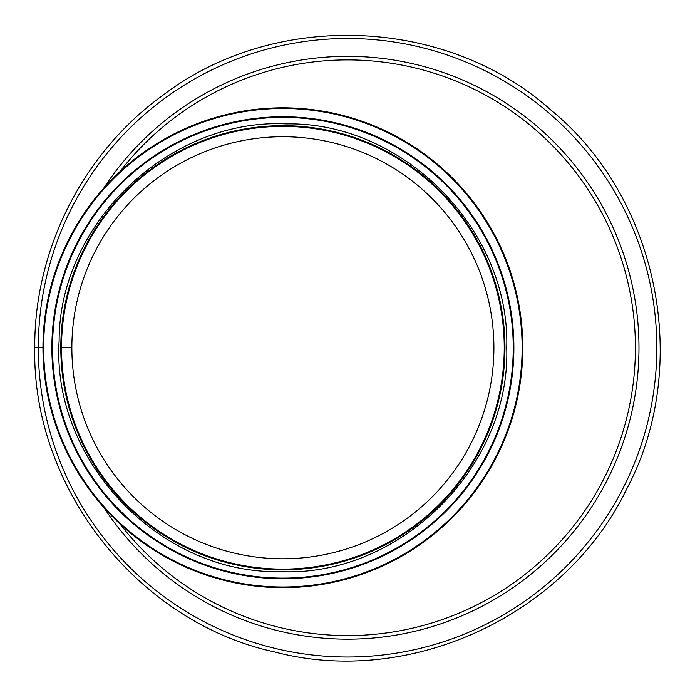 <?xml version="1.0" encoding="UTF-8"?>
<svg xmlns="http://www.w3.org/2000/svg" width="695" height="695" viewBox="0 0 695 695"><rect width="100%" height="100%" fill="white"/><g stroke="black" fill="none" stroke-linecap="round" stroke-linejoin="round"><path stroke-width="1.04" d="M119.775 171.804A287.834 287.834 0 0 1 542.256 135.742A287.834 287.834 0 0 1 542.256 559.762A287.834 287.834 0 0 1 119.775 523.7A287.834 287.834 0 0 0 542.256 559.762A287.834 287.834 0 0 0 542.256 135.742A287.834 287.834 0 0 0 119.775 171.804M34.75 347.752L38.321 347.752L34.75 347.761C31.831 487.664 138.062 622.511 274.551 651.927C409.52 687.676 565.391 615.753 626.299 489.767C692.411 366.439 658.982 198.066 550.727 109.888C446.694 16.758 275.168 10.078 163.699 94.676C83.574 152.066 34.081 249.201 34.75 347.752M42.96 347.761L38.321 347.761L42.96 347.752M103.79 188.093A291.405 291.405 0 0 1 539.033 128.071A291.405 291.405 0 0 1 539.033 567.433A291.405 291.405 0 0 1 103.79 507.411M71.863 347.752L61.516 347.752L71.863 347.752A211.011 211.011 0 0 0 388.392 530.502A211.011 211.011 0 0 0 388.392 165.01A211.011 211.011 0 0 0 71.863 347.752M61.516 347.752A221.366 221.366 0 0 0 393.561 539.459A221.366 221.366 0 0 0 393.57 156.045A221.366 221.366 0 0 0 61.516 347.752A221.366 221.366 0 0 0 393.561 539.459A221.366 221.366 0 0 0 393.57 156.045A221.366 221.366 0 0 0 61.516 347.752M522.805 347.752A239.923 239.923 0 0 0 162.917 139.973A239.923 239.923 0 0 0 162.917 555.531A239.923 239.923 0 0 0 522.805 347.752A239.923 239.923 0 0 0 162.917 139.973A239.923 239.923 0 0 0 162.917 555.531A239.923 239.923 0 0 0 522.805 347.752M513.883 347.752A231.001 231.001 0 0 0 167.382 147.696A231.001 231.001 0 0 0 167.382 547.808A231.001 231.001 0 0 0 513.883 347.752A231.001 231.001 0 0 0 167.382 147.696A231.001 231.001 0 0 0 167.382 547.808A231.001 231.001 0 0 0 513.883 347.752M38.321 347.752A309.249 309.249 0 0 1 502.19 79.934A309.249 309.249 0 0 1 502.198 615.57A309.249 309.249 0 0 1 38.321 347.761M522.127 347.752A239.245 239.245 0 0 0 163.255 140.555A239.245 239.245 0 0 0 163.255 554.949A239.245 239.245 0 0 0 522.127 347.752M513.24 347.752A230.358 230.358 0 0 0 167.703 148.261A230.358 230.358 0 0 0 167.703 547.243A230.358 230.358 0 0 0 513.24 347.752M504.961 347.752A222.079 222.079 0 0 0 171.839 155.428A222.079 222.079 0 0 0 171.839 540.076A222.079 222.079 0 0 0 504.961 347.752M506.742 347.752C510.347 230.219 403.361 121.668 286.401 123.918C169.563 117.994 59.223 223.13 59.127 340.724C51.508 460.637 159.928 574.096 279.364 571.585C398.669 577.849 510.599 467.848 506.742 347.752"/></g></svg>
